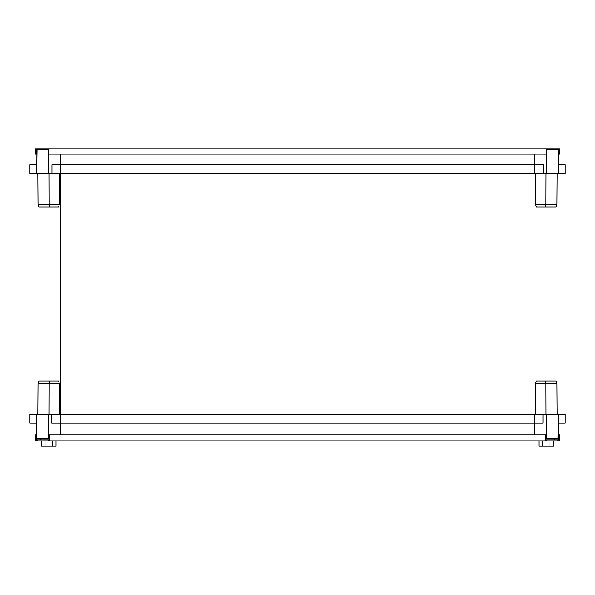 <?xml version="1.0" encoding="UTF-8"?>
<svg xmlns="http://www.w3.org/2000/svg" width="595" height="595" viewBox="0 0 595 595"><rect width="100%" height="100%" fill="white"/><g stroke="black" fill="none" stroke-linecap="round" stroke-linejoin="round"><path stroke-width="0.89" d="M558.184 149.724L558.244 173.48L565.25 173.48L565.25 164.785L558.17 164.785L558.184 149.724M534.496 434.833L534.511 414.425L60.578 414.425L60.571 173.48L546.567 173.48L546.478 150.379L546.894 148.787L35.477 148.787L35.477 150.394L36.414 150.394L36.414 149.724L48.106 149.724L47.682 149.724L47.682 148.787M36.868 173.48L29.75 173.48L29.75 164.785L36.831 164.785L37.083 148.787M534.422 173.48L534.422 164.785L60.578 164.785L60.578 173.48L60.526 167.292M534.422 164.785L534.422 154.142M60.578 164.785L60.578 154.142M60.541 164.785L60.489 173.48M60.474 173.48L36.756 173.48L36.957 149.724M36.831 164.785L29.787 164.785L29.787 173.48L36.756 173.48M37.82 173.48L38.035 204.271L49.021 204.271L48.931 173.48M59.359 204.271L58.622 206.948L49.325 206.948L49.021 204.271L59.359 204.271L59.574 173.48M49.325 206.948L38.772 206.948L38.035 204.271M48.106 148.787L48.53 150.394L48.433 173.48M60.511 154.142L60.578 161.438M51.981 173.48L51.981 164.785L60.511 164.785M558.244 173.48L546.567 173.48M546.069 173.48L545.979 204.271L556.965 204.271L557.18 173.48M535.426 173.48L535.641 204.271L545.979 204.271L545.674 206.948L556.228 206.948L556.965 204.271M545.674 206.948L536.378 206.948L535.641 204.271M534.489 154.142L534.533 173.48L534.533 164.785L543.25 164.785L543.25 173.48M546.894 148.787L547.318 148.787L547.318 149.724L546.894 149.724L558.043 149.724M36.816 438.18L36.756 414.425L29.75 414.425L29.75 423.127L36.831 423.127L36.816 438.18M534.422 414.425L534.422 423.127L60.578 423.127L60.578 414.425L48.433 414.425L48.522 438.18L36.957 438.18M558.132 414.425L565.25 414.425L565.25 423.127L558.17 423.127L558.184 438.18L546.478 438.18L546.567 414.425L534.511 414.425M60.578 423.127L60.578 434.833M534.422 423.127L534.422 434.833M36.756 414.425L48.433 414.425M48.931 414.425L49.021 383.634L38.035 383.634L37.82 414.425M59.574 414.425L59.359 383.634L49.021 383.634L49.325 380.956L38.772 380.956L38.035 383.634M49.325 380.956L58.622 380.956L59.359 383.634M60.504 434.833L60.467 414.425L60.467 423.127L51.75 423.127L51.75 414.425M49.229 438.18L48.522 438.18M60.482 415.429L60.571 173.48M534.422 426.474L534.474 420.613M546.567 414.425L558.244 414.425L558.043 438.18M558.17 423.127L565.213 423.127L565.213 414.425L558.244 414.425M557.18 414.425L556.965 383.634L545.979 383.634L546.069 414.425M535.641 383.634L536.378 380.956L545.674 380.956L545.979 383.634L535.641 383.634L535.426 414.425M545.674 380.956L556.228 380.956L556.965 383.634M534.526 414.425L534.459 423.127M545.838 438.18L546.478 438.18M543.019 414.425L543.019 423.127L534.489 423.127M48.559 439.854L37.188 439.854L37.188 440.858L48.559 440.858L48.559 439.854M546.507 440.858L546.507 439.854L558.549 439.854L559.553 440.858L48.559 440.858M56.034 440.858L56.034 446.213L41.352 446.213L41.352 440.858M45.027 440.858L45.027 446.213M52.367 440.858L52.367 446.213M553.648 440.858L553.648 446.213L538.966 446.213L538.966 440.858M542.633 440.858L542.633 446.213M549.973 440.858L549.973 446.213M547.318 148.787L559.523 148.787L559.523 150.394L558.586 150.394L557.917 148.787M48.106 149.724L48.53 154.142L546.47 154.142L546.894 149.724M36.414 150.394L36.414 154.142L35.477 154.142L35.477 150.394M559.523 150.394L559.523 154.142L558.586 154.142L558.586 150.394M37.188 439.854L35.514 440.858L37.188 440.858M557.879 439.854L557.879 440.858M49.229 440.367L49.229 434.833L545.838 434.833L545.838 440.858M35.514 440.858L35.514 434.833L36.518 434.833L36.518 439.854M559.553 440.858L559.553 434.833L558.549 434.833L558.549 439.854M40.661 438.18L40.661 439.854L40.661 438.18M554.339 438.18L554.339 439.854"/></g></svg>
